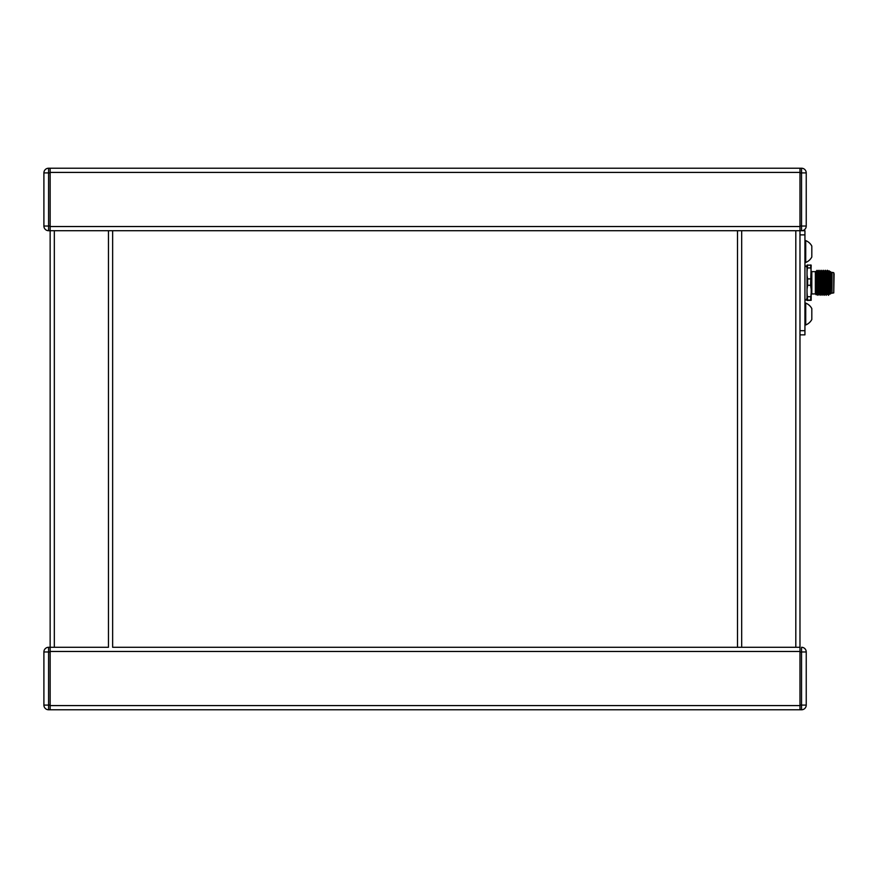 <?xml version="1.0" encoding="UTF-8"?>
<svg xmlns="http://www.w3.org/2000/svg" width="878" height="878" viewBox="0 0 878 878"><rect width="100%" height="100%" fill="white"/><g stroke="black" fill="none" stroke-linecap="round" stroke-linejoin="round"><path stroke-width="1.32" d="M43.9 172.911A4.686 4.686 0 0 1 48.586 168.225A4.686 4.686 0 0 0 43.9 172.911L48.586 172.911L48.586 230.716A4.686 4.686 0 0 1 43.9 226.03L43.9 172.911L43.9 226.03L50.145 226.03L50.145 172.911L48.586 172.911L48.586 168.225L799.979 168.225L50.145 168.225L50.145 709.775L801.548 709.775L50.145 709.775L799.979 709.775L799.979 168.225L50.145 168.225L801.548 168.225A4.686 4.686 0 0 1 806.234 172.911L806.234 226.03A4.686 4.686 0 0 1 801.548 230.716L799.979 230.716L799.979 330.688L804.939 330.688L804.939 334.858L799.979 334.858L799.979 330.688M43.9 226.03A4.686 4.686 0 0 0 48.586 230.716L50.145 230.716L50.145 647.284L48.586 647.284L48.586 651.97L50.145 651.97L50.145 705.089L48.586 705.089L48.586 651.97L43.9 651.97A4.686 4.686 0 0 1 48.586 647.284A4.686 4.686 0 0 0 43.9 651.97L43.9 705.089A4.686 4.686 0 0 0 48.586 709.775L50.145 709.775L48.586 709.775L48.586 705.089L43.9 705.089A4.686 4.686 0 0 0 48.586 709.775M806.234 172.911L806.234 172.911A4.686 4.686 0 0 0 801.548 168.225L801.548 226.03L806.234 226.03A4.686 4.686 0 0 1 801.548 230.716A4.686 4.686 0 0 0 806.234 226.03L806.234 172.911L799.979 172.911L799.979 226.03L801.548 226.03L801.548 230.716L804.939 230.716L804.939 330.688M804.939 230.716L801.548 230.716M804.939 262.478L805.73 262.478A11.765 11.765 0 0 0 811.81 257.013L811.81 246.07A11.765 11.765 0 0 0 805.73 240.605L805.73 262.478M804.939 240.605L805.73 240.605M804.939 324.959L805.73 324.959A11.765 11.765 0 0 0 811.81 319.493L811.81 308.562A11.765 11.765 0 0 0 805.73 303.097L805.73 324.959M804.939 303.097L805.73 303.097M811.184 275.033L811.184 289.301L810.592 285.284L811.184 265.123L807.025 265.123L807.025 271.785L807.628 264.947M810.592 278.875L807.628 278.875L807.628 285.284L810.592 285.284M815.585 271.522L815.936 282.332C816.156 298.169 816.375 298.465 816.595 283.254M820.831 294.152L821.171 292.407L820.184 295.282L819.251 294.141L817.835 295.282L817.177 294.141L816.145 271.412L815.355 271.642L815.355 293.932L816.266 294.843L816.683 294.141L815.64 271.434M816.705 276.669C816.99 267 817.275 268.877 817.572 282.31C817.912 298.739 818.263 299.058 818.603 283.265M818.351 283.265C818 299.058 817.659 298.739 817.308 282.31L816.705 270.753M828.415 293.834L827.493 270.303L828.58 295.041M828.514 295.282L827.592 294.141L826.549 271.434L827.197 270.303M832.015 272.367L833.76 272.674L833.76 292.89L832.015 293.197L832.015 272.367L830.972 272.367L830.555 293.932L830.555 271.642L830.972 282.376M830.555 293.932L829.929 293.932L829.929 271.642L829.03 270.742L829.666 294.141L829.019 270.742M821.819 293.362L821.171 292.407L820.293 271.434L820.963 270.292L821.995 295.271L822.938 294.141L824.091 295.282L825.518 294.152L824.464 271.434L825.133 270.292L825.638 282.31C825.989 298.739 826.33 299.058 826.681 283.265M826.593 293.834L825.133 270.292M823.421 294.141L822.379 271.434L823.048 270.292L823.553 282.31C823.904 298.739 824.244 299.058 824.596 283.265M824.859 283.265C824.508 299.058 824.168 298.739 823.816 282.31L823.048 270.292M822.774 283.265C822.423 299.058 822.082 298.739 821.731 282.31L820.963 270.292M819.251 294.141L818.23 271.412L818.878 270.292L819.394 282.31C819.734 298.739 820.085 299.058 820.436 283.265M820.184 295.282L818.878 270.292M828.536 295.271L829.183 294.141L828.645 271.412M825.408 270.303L826.055 271.434L827.087 294.152L826.176 295.282L825.507 294.141M816.145 271.412L817.056 270.292L818.219 271.434M825.002 294.152L824.475 271.412M822.916 294.152L822.401 271.412M819.997 293.362L820.645 292.407L820.315 271.412M818.757 294.152L817.725 271.434M811.184 289.301L811.184 300.298L810.592 300.122L811.184 292.692M807.025 300.298L807.628 300.122L807.025 292.692L807.025 300.441L811.184 300.298M811.184 271.785L810.592 264.947M807.628 278.875L807.025 275.033L807.025 289.301L807.628 285.284M807.025 289.301L807.025 292.692M807.025 275.033L807.025 271.785M810.592 300.122L807.628 300.122M810.592 296.709L807.628 296.709M810.592 267.944L807.628 267.944M833.76 292.89L834.1 273.727M737.498 230.716L112.636 230.716L112.636 647.284L741.68 647.284L737.498 647.284L737.498 230.716L112.636 230.716L112.636 647.284L737.498 647.284L737.498 230.716L799.979 230.716M741.68 230.716L741.68 647.284L799.979 647.284M806.234 705.089L801.548 705.089L801.548 647.284A4.686 4.686 0 0 1 806.234 651.97A4.686 4.686 0 0 0 801.548 647.284A4.686 4.686 0 0 1 806.234 651.97L806.234 705.089L806.234 651.97L799.979 651.97L799.979 705.089L801.548 705.089L801.548 709.775A4.686 4.686 0 0 0 806.234 705.089A4.686 4.686 0 0 1 801.548 709.775A4.686 4.686 0 0 0 806.234 705.089A4.686 4.686 0 0 1 801.548 709.775M54.326 647.284L50.145 647.284L50.145 230.716L54.326 230.716L54.326 647.284L108.455 647.284L108.455 230.716L54.326 230.716M112.636 230.716L108.455 230.716M804.939 234.876L799.979 234.876M815.355 271.642L811.81 271.642L811.81 293.932L811.184 294.558M795.808 647.284L795.808 230.716M799.979 172.406L50.145 172.406M799.979 226.535L50.145 226.535M50.145 705.594L799.979 705.594M50.145 651.465L799.979 651.465M48.586 647.284A4.686 4.686 0 0 0 43.9 651.97M832.015 293.197L830.972 293.197M830.555 271.642L829.929 271.642M827.493 270.303L828.141 271.434M821.995 295.271L821.336 294.141M823.323 270.303L823.97 271.434M821.237 270.303L821.896 271.434M819.811 271.434L819.152 270.303M815.355 293.932L811.81 293.932M811.81 271.642L811.184 271.017M804.939 300.276L806.213 299.848L807.025 298.202M807.025 267.373L804.939 265.288"/></g></svg>
